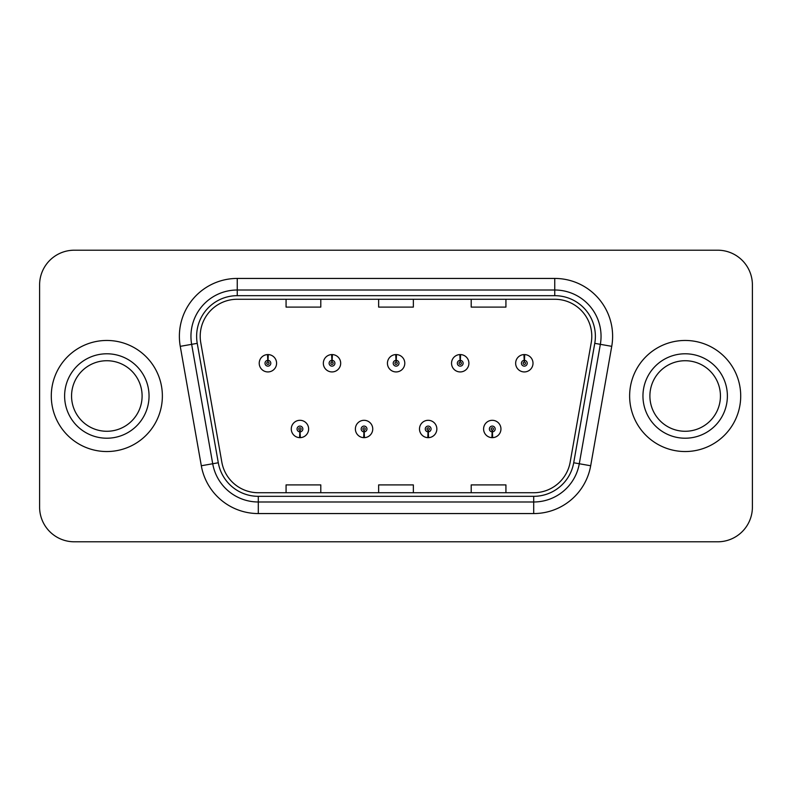 <?xml version="1.0" encoding="UTF-8"?>
<svg xmlns="http://www.w3.org/2000/svg" width="792" height="792" viewBox="0 0 792 792"><rect width="100%" height="100%" fill="white"/><g stroke="black" fill="none" stroke-linecap="round" stroke-linejoin="round"><path stroke-width="1.19" d="M363.934 431.868L363.686 437.649A8.682 8.682 0 0 0 364.439 437.649L364.191 431.868A2.891 2.891 0 0 0 366.953 428.977A2.891 2.891 0 0 0 364.063 426.086A2.891 2.891 0 0 0 361.172 428.977A2.891 2.891 0 0 0 363.934 431.868L364.013 430.135A1.158 1.158 0 0 1 362.904 428.977A1.158 1.158 0 0 1 364.063 427.819A1.158 1.158 0 0 1 365.221 428.977A1.158 1.158 0 0 1 364.112 430.135L364.191 431.868M428.046 431.868L427.789 437.649A8.682 8.682 0 0 0 428.551 437.649L428.294 431.868A2.891 2.891 0 0 0 431.066 428.977A2.891 2.891 0 0 0 428.165 426.086A2.891 2.891 0 0 0 425.274 428.977A2.891 2.891 0 0 0 428.046 431.868L428.116 430.135A1.158 1.158 0 0 1 427.007 428.977A1.158 1.158 0 0 1 428.165 427.819A1.158 1.158 0 0 1 429.323 428.977A1.158 1.158 0 0 1 428.215 430.135L428.294 431.868M492.149 431.868L491.891 437.649A8.682 8.682 0 0 0 492.654 437.649L492.396 431.868A2.891 2.891 0 0 0 495.168 428.977A2.891 2.891 0 0 0 492.277 426.086A2.891 2.891 0 0 0 489.377 428.977A2.891 2.891 0 0 0 492.149 431.868L492.228 430.135A1.158 1.158 0 0 1 491.119 428.977A1.158 1.158 0 0 1 492.277 427.819A1.158 1.158 0 0 1 493.436 428.977A1.158 1.158 0 0 1 492.327 430.135L492.396 431.868M299.831 431.868L299.574 437.649A8.682 8.682 0 0 0 300.336 437.649L300.079 431.868A2.891 2.891 0 0 0 302.851 428.977A2.891 2.891 0 0 0 299.96 426.086A2.891 2.891 0 0 0 297.059 428.977A2.891 2.891 0 0 0 299.831 431.868L299.911 430.135A1.158 1.158 0 0 1 298.802 428.977A1.158 1.158 0 0 1 299.96 427.819A1.158 1.158 0 0 1 301.118 428.977A1.158 1.158 0 0 1 300.01 430.135L300.079 431.868M332.135 360.36L332.392 354.578A8.682 8.682 0 0 0 331.63 354.578L331.888 360.36A2.891 2.891 0 0 0 329.116 363.251A2.891 2.891 0 0 0 332.006 366.142A2.891 2.891 0 0 0 334.907 363.251A2.891 2.891 0 0 0 332.135 360.36L332.056 362.092A1.158 1.158 0 0 1 333.165 363.251A1.158 1.158 0 0 1 332.006 364.409A1.158 1.158 0 0 1 330.848 363.251A1.158 1.158 0 0 1 331.957 362.092L331.888 360.36M396.238 360.36L396.495 354.578A8.682 8.682 0 0 0 395.733 354.578L395.99 360.36A2.891 2.891 0 0 0 393.218 363.251A2.891 2.891 0 0 0 396.119 366.142A2.891 2.891 0 0 0 399.01 363.251A2.891 2.891 0 0 0 396.238 360.36L396.168 362.092A1.158 1.158 0 0 1 397.277 363.251A1.158 1.158 0 0 1 396.119 364.409A1.158 1.158 0 0 1 394.96 363.251A1.158 1.158 0 0 1 396.069 362.092L395.99 360.36M460.35 360.36L460.597 354.578A8.682 8.682 0 0 0 459.845 354.578L460.093 360.36A2.891 2.891 0 0 0 457.33 363.251A2.891 2.891 0 0 0 460.221 366.142A2.891 2.891 0 0 0 463.112 363.251A2.891 2.891 0 0 0 460.35 360.36L460.271 362.092A1.158 1.158 0 0 1 461.38 363.251A1.158 1.158 0 0 1 460.221 364.409A1.158 1.158 0 0 1 459.063 363.251A1.158 1.158 0 0 1 460.172 362.092L460.093 360.36M524.452 360.36L524.71 354.578A8.682 8.682 0 0 0 523.948 354.578L524.205 360.36A2.891 2.891 0 0 0 521.433 363.251A2.891 2.891 0 0 0 524.324 366.142A2.891 2.891 0 0 0 527.224 363.251A2.891 2.891 0 0 0 524.452 360.36L524.373 362.092A1.158 1.158 0 0 1 525.482 363.251A1.158 1.158 0 0 1 524.324 364.409A1.158 1.158 0 0 1 523.166 363.251A1.158 1.158 0 0 1 524.274 362.092L524.205 360.36M268.033 360.36L268.28 354.578A8.682 8.682 0 0 0 267.528 354.578L267.775 360.36A2.891 2.891 0 0 0 265.013 363.251A2.891 2.891 0 0 0 267.904 366.142A2.891 2.891 0 0 0 270.795 363.251A2.891 2.891 0 0 0 268.033 360.36L267.953 362.092A1.158 1.158 0 0 1 269.062 363.251A1.158 1.158 0 0 1 267.904 364.409A1.158 1.158 0 0 1 266.746 363.251A1.158 1.158 0 0 1 267.854 362.092L267.775 360.36M51.292 396A55.539 55.539 0 0 0 106.831 451.539A55.539 55.539 0 0 0 162.37 396A55.539 55.539 0 0 0 106.831 340.461A55.539 55.539 0 0 0 51.292 396A55.539 55.539 0 0 0 106.831 451.539A55.539 55.539 0 0 0 162.37 396A55.539 55.539 0 0 0 106.831 340.461A55.539 55.539 0 0 0 51.292 396M629.63 396A55.539 55.539 0 0 0 685.169 451.539A55.539 55.539 0 0 0 740.708 396A55.539 55.539 0 0 0 685.169 340.461A55.539 55.539 0 0 0 629.63 396A55.539 55.539 0 0 0 685.169 451.539A55.539 55.539 0 0 0 740.708 396A55.539 55.539 0 0 0 685.169 340.461A55.539 55.539 0 0 0 629.63 396M200.208 336.293A37.026 37.026 0 0 1 237.244 299.267L554.756 299.267A37.026 37.026 0 0 1 591.228 342.718L570.171 462.142A37.026 37.026 0 0 1 533.699 492.733L258.301 492.733A37.026 37.026 0 0 1 221.829 462.142L200.772 342.718A37.026 37.026 0 0 1 200.208 336.293M196.624 336.293A40.62 40.62 0 0 0 197.238 343.342L218.295 462.766A40.62 40.62 0 0 0 258.301 496.327L533.699 496.327A40.62 40.62 0 0 0 573.705 462.766L594.762 343.342A40.62 40.62 0 0 0 554.756 295.673L237.244 295.673A40.62 40.62 0 0 0 196.624 336.293M180.259 346.342A57.856 57.856 0 0 1 237.244 278.438L554.756 278.438A57.856 57.856 0 0 1 611.741 346.342L590.683 465.755A57.856 57.856 0 0 1 533.699 513.562L258.301 513.562A57.856 57.856 0 0 1 201.316 465.755L180.259 346.342L191.654 344.332A46.282 46.282 0 0 1 237.244 290.011L554.756 290.011A46.282 46.282 0 0 1 600.346 344.332L579.289 463.746A46.282 46.282 0 0 1 533.699 501.989L258.301 501.989A46.282 46.282 0 0 1 212.711 463.746L191.654 344.332A46.282 46.282 0 0 1 190.951 336.293M752.4 284.912A34.709 34.709 0 0 0 717.691 250.203L74.309 250.203A34.709 34.709 0 0 0 39.6 284.912L39.6 507.088A34.709 34.709 0 0 0 74.309 541.797L717.691 541.797A34.709 34.709 0 0 0 752.4 507.088L752.4 284.912L752.4 507.088M378.645 299.267L378.645 307.098L413.355 307.098L413.355 299.267M286.07 299.267L286.07 307.098L320.79 307.098L320.79 299.267M471.21 299.267L471.21 307.098L505.93 307.098L505.93 299.267M413.355 492.733L413.355 484.902L378.645 484.902L378.645 492.733M320.79 492.733L320.79 484.902L286.07 484.902L286.07 492.733M505.93 492.733L505.93 484.902L471.21 484.902L471.21 492.733M39.6 284.912L39.6 507.088M717.691 250.203L74.309 250.203M74.309 541.797L717.691 541.797M276.586 363.251A8.682 8.682 0 0 0 268.28 354.578A8.682 8.682 0 0 1 276.586 363.251A8.682 8.682 0 0 1 267.904 371.933A8.682 8.682 0 0 1 259.222 363.251A8.682 8.682 0 0 1 267.528 354.578M291.278 428.977A8.682 8.682 0 0 0 299.574 437.649A8.682 8.682 0 0 1 291.278 428.977A8.682 8.682 0 0 1 299.96 420.305A8.682 8.682 0 0 1 308.632 428.977A8.682 8.682 0 0 1 300.336 437.649M142.105 396A35.274 35.274 0 0 0 106.831 360.726A35.274 35.274 0 0 0 71.557 396A35.274 35.274 0 0 0 106.831 431.274A35.274 35.274 0 0 0 142.105 396A35.274 35.274 0 0 1 106.831 431.274A35.274 35.274 0 0 1 71.557 396M340.689 363.251A8.682 8.682 0 0 0 332.392 354.578A8.682 8.682 0 0 1 340.689 363.251A8.682 8.682 0 0 1 332.006 371.933A8.682 8.682 0 0 1 323.334 363.251A8.682 8.682 0 0 1 331.63 354.578M404.791 363.251A8.682 8.682 0 0 0 396.495 354.578A8.682 8.682 0 0 1 404.791 363.251A8.682 8.682 0 0 1 396.119 371.933A8.682 8.682 0 0 1 387.437 363.251A8.682 8.682 0 0 1 395.733 354.578M468.904 363.251A8.682 8.682 0 0 0 460.597 354.578A8.682 8.682 0 0 1 468.904 363.251A8.682 8.682 0 0 1 460.221 371.933A8.682 8.682 0 0 1 451.539 363.251A8.682 8.682 0 0 1 459.845 354.578M533.006 363.251A8.682 8.682 0 0 0 524.71 354.578A8.682 8.682 0 0 1 533.006 363.251A8.682 8.682 0 0 1 524.324 371.933A8.682 8.682 0 0 1 515.651 363.251A8.682 8.682 0 0 1 523.948 354.578L524.146 359.212M355.38 428.977A8.682 8.682 0 0 0 363.686 437.649A8.682 8.682 0 0 1 355.38 428.977A8.682 8.682 0 0 1 364.063 420.305A8.682 8.682 0 0 1 372.745 428.977A8.682 8.682 0 0 1 364.439 437.649M419.493 428.977A8.682 8.682 0 0 0 427.789 437.649A8.682 8.682 0 0 1 419.493 428.977A8.682 8.682 0 0 1 428.165 420.305A8.682 8.682 0 0 1 436.847 428.977A8.682 8.682 0 0 1 428.551 437.649M483.595 428.977A8.682 8.682 0 0 0 491.891 437.649A8.682 8.682 0 0 1 483.595 428.977A8.682 8.682 0 0 1 492.277 420.305A8.682 8.682 0 0 1 500.95 428.977A8.682 8.682 0 0 1 492.654 437.649L492.456 433.026M720.443 396A35.274 35.274 0 0 0 685.169 360.726A35.274 35.274 0 0 0 649.895 396A35.274 35.274 0 0 0 685.169 431.274A35.274 35.274 0 0 0 720.443 396A35.274 35.274 0 0 1 685.169 431.274A35.274 35.274 0 0 1 649.895 396M554.756 278.438L554.756 295.673M191.654 344.332L197.238 343.342M258.301 513.562L258.301 496.327M533.699 496.327L533.699 513.562M573.705 462.766L590.683 465.755M201.316 465.755L218.295 462.766M594.762 343.342L611.741 346.342M237.244 278.438L237.244 295.673M149.044 396A42.214 42.214 0 0 0 106.831 353.786A42.214 42.214 0 0 0 64.617 396A42.214 42.214 0 0 0 106.831 438.214A42.214 42.214 0 0 0 149.044 396M727.383 396A42.214 42.214 0 0 0 685.169 353.786A42.214 42.214 0 0 0 642.956 396A42.214 42.214 0 0 0 685.169 438.214A42.214 42.214 0 0 0 727.383 396"/></g></svg>
